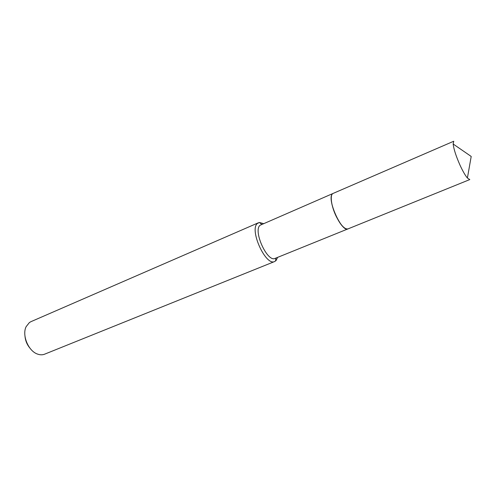 <?xml version="1.0" encoding="UTF-8"?>
<svg xmlns="http://www.w3.org/2000/svg" width="496" height="496" viewBox="0 0 496 496"><rect width="100%" height="100%" fill="white"/><g stroke="black" fill="none" stroke-linecap="round" stroke-linejoin="round"><path stroke-width="0.74" d="M332.94 193.502L260.04 225.277C252.867 230.814 267.437 262.713 275.125 258.385L347.789 228.966M263.413 223.584L259.433 222.481L257.393 223.467C249.066 229.766 265.831 266.501 274.697 261.504L276.154 260.431L277.568 257.393M258.466 222.747L30.975 321.65L29.4 322.549L26.145 326.647C21.743 335.228 28.446 351.242 37.653 354.125C40.151 355.006 42.47 355.031 44.597 354.187L274.697 261.504M25.011 336.455C25.451 340.814 27.069 344.683 29.865 348.049M331.526 195.722C329.17 202.715 338.576 225.184 345.216 228.414M332.345 193.998C326.573 199.113 342.042 233.213 348.105 228.836M460.034 165.211C462.799 171.194 465.254 175.466 467.399 178.033L469.793 179.571L347.963 228.904C344.776 229.474 340.907 225.401 336.362 216.684C331.235 206.429 329.648 194.519 333.107 193.421L453.741 141.236L453.158 144.014C453.766 149.172 456.06 156.234 460.034 165.211M261.702 224.328L259.433 222.481M275.838 258.094L275.559 261.001M453.158 144.014L471.2 156.451L467.399 178.033"/></g></svg>
